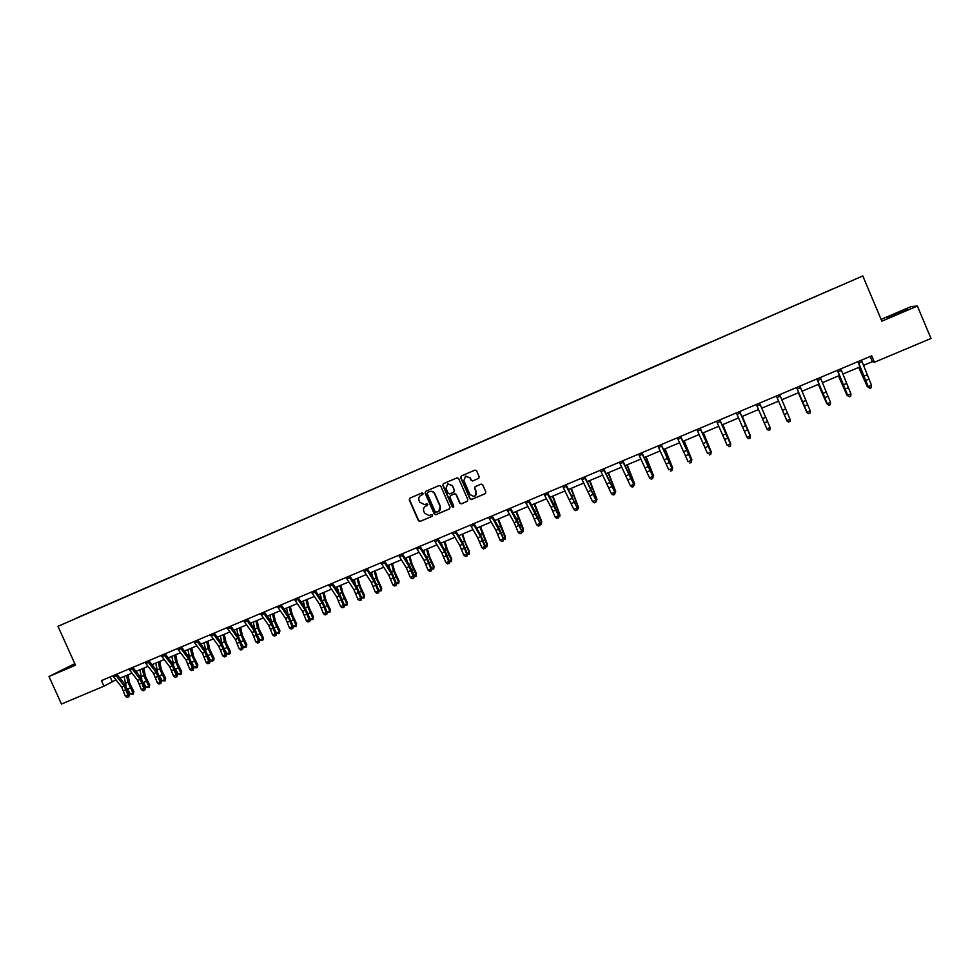 <?xml version="1.0" encoding="UTF-8"?>
<svg xmlns="http://www.w3.org/2000/svg" width="980" height="980" viewBox="0 0 980 980"><rect width="100%" height="100%" fill="white"/><g stroke="black" fill="none" stroke-linecap="round" stroke-linejoin="round"><path stroke-width="1.47" d="M423.066 493.43L421.927 492.952L409.861 498.146L409.236 499.8L418.423 520.76L420.065 521.446L432.131 516.313L432.572 515.149L431.58 514.623L429.081 515.578L424.585 513.165L423.813 511.413C423.041 509.061 423.715 507.297 425.822 506.121L427.819 504.296L426.753 503.794L424.671 504.639L419.832 502.311L419.073 500.56C418.288 498.208 418.962 496.444 421.069 495.268L423.066 493.43M896.345 313.49L887.513 317.532L898.697 313.38L907.554 309.325L896.345 313.49M75.007 664.085L63.259 669.561L75.24 664.611M478.559 478.424L479.196 476.758L476.599 470.792L474.945 470.106L461.298 475.986L460.661 477.664L469.898 498.82L471.38 499.567L485.21 493.7L485.86 492.021L482.724 484.831L481.156 484.108L475.202 486.656L474.565 488.322L476.109 491.887C476.782 494.116 476.047 495.66 473.928 496.505L469.935 494.52L463.859 480.58L465.647 476.072L470.033 477.934L471.037 480.249L472.63 480.972L478.816 478.277L472.715 480.935M74.811 663.656L49 676.494L75.497 665.187L57.979 626.318L862.804 275.956L881.865 321.183L917.366 306.03L931 338.468L874.442 362.245L871.722 355.826L101.442 680.622L103.954 686.184L115.885 679.875M49 676.494L61.446 704.044L103.954 686.184M440.804 486.215L439.175 485.517L425.688 491.335L425.063 492.989L434.263 514.01L435.671 514.77L449.391 508.951L450.028 507.297L440.804 486.215M443.438 483.679L457.011 477.836L458.652 478.522L467.877 499.69L467.24 501.344L461.225 503.892L459.767 503.144L456.031 494.582L454.487 493.846L450.531 495.537L449.894 497.203L453.789 506.109L453.189 507.322L452.184 506.795L442.813 485.345L443.438 483.679L442.813 485.345M917.366 306.03L911.192 306.556L881.118 319.407M832.939 288.892L76.44 618.196M705.992 344.151L832.927 288.855M57.979 626.318L862.804 275.956M441.037 459.498L445.949 457.354M441.024 459.473L76.354 618.111M445.925 457.195L705.918 343.992M863.466 365.405L872.408 361.645L874.442 362.245M120.013 678.148L131.871 673.15M135.987 671.423L147.968 666.388M152.059 664.661L164.15 659.577M168.217 657.862L180.43 652.729M184.473 651.026L196.809 645.845M200.839 644.142L213.285 638.911M217.291 637.221L229.859 631.941M233.853 630.263L246.531 624.922M250.5 623.255L263.314 617.865M267.258 616.2L280.194 610.76M284.127 609.107L297.185 603.619M301.093 601.977L314.274 596.428M318.157 594.799L331.473 589.188M335.332 587.571L348.77 581.912M352.616 580.295L366.177 574.586M369.999 572.982L383.707 567.224M387.492 565.632L401.335 559.801M405.095 558.22L419.073 552.34M422.809 550.772L436.921 544.831M440.632 543.275L454.879 537.273M458.579 535.729L472.96 529.678M476.623 528.134L491.152 522.022M494.79 520.49L509.453 514.316M513.067 512.797L527.877 506.574M531.466 505.055L546.423 498.771M549.988 497.277L565.08 490.919M568.621 489.437L583.872 483.018M587.375 481.548L602.774 475.067M606.253 473.61L621.798 467.068M625.252 465.61L640.945 459.007M644.375 457.562L660.226 450.898M663.619 449.477L679.63 442.74M682.986 441.319L699.157 434.52M702.489 433.123L718.818 426.251M722.113 424.867L738.602 417.921M741.872 416.549L758.532 409.542M761.766 408.182L778.561 401.114M781.807 399.754L798.7 392.649M802.02 391.253L818.962 384.123M822.367 382.69L839.37 375.536M842.849 374.078L859.913 366.9M870.216 356.463L872.408 361.645M110.14 676.96L112.161 681.443M422.821 494.484L420.873 495.353M425.504 506.268L427.378 505.46M409.922 498.122L409.53 499.653L418.705 520.588L420.346 521.274L432.131 516.313M425.737 491.311L425.345 492.842L434.532 513.839L436.186 514.524L449.698 508.767M427.66 492.426L427.219 493.589L435.304 512.05L438.109 511.817C440.216 510.654 440.89 508.89 440.118 506.525L434.593 493.896C433.43 491.764 431.702 491.029 429.436 491.666L427.782 492.352M438.795 511.438L440.118 506.525M427.929 492.279L429.718 491.519C431.972 490.882 433.699 491.617 434.863 493.736L440.388 506.366M450.506 495.549L454.745 493.7L456.276 494.422L460.012 502.985L461.47 503.732L467.558 501.16M443.07 485.198L452.429 506.636L453.593 507.113M452.148 485.688L447.799 483.826L446.01 488.322L448.154 493.222L449.698 493.945L453.654 492.254L454.291 490.588L452.405 485.541L447.529 483.949M453.924 492.095L454.291 490.588M452.405 485.541L454.536 490.441M465.365 476.207L470.265 477.787L471.282 480.114L472.948 480.8M475.043 495.978L476.109 491.887M475.153 486.668L474.798 488.175L476.341 491.727M461.31 475.974L460.906 477.517L470.143 498.661L471.797 499.347L485.529 493.491M128.049 674.767L129.544 682.852L133.88 691.598L133.231 694.146L130.413 693.999L127.474 689.001M130.413 693.999L132.949 692.946L127.878 682.227L126.604 675.367M126.077 685.988L124.08 676.433M133.231 694.146L133.88 691.598M115.383 674.755L124.227 686.012L127.963 695.224L129.458 695.09L124.766 684.077L116.804 674.154M112.823 675.833L121.679 687.078L125.416 696.29L127.963 695.224L128.135 696.988L127.106 697.417L128.135 696.988M128.723 696.927L129.458 695.09M125.416 696.29L127.106 697.417M143.84 668.115L145.383 676.212L149.72 684.983L149.083 687.543L146.277 687.384L143.533 682.717M146.277 687.384L148.825 686.319L143.742 675.575L142.431 668.715M141.806 678.981L139.895 669.781M149.083 687.543L149.72 684.983M159.74 661.439L161.32 669.536L165.657 678.344L165.044 680.892L162.227 680.733L159.691 676.372M162.227 680.733L164.787 679.667L159.703 668.887L158.356 662.014M157.657 671.974L155.796 663.092M165.044 680.892L165.657 678.344M131.406 667.992L140.201 679.324L143.95 688.56L145.408 688.438L140.716 677.388L132.802 667.405M128.833 669.083L137.629 680.389L141.377 689.638L143.95 688.56L144.109 690.337L143.08 690.765L144.109 690.337M144.685 690.275L145.408 688.438M141.377 689.638L143.08 690.765M147.527 661.194L156.261 672.598L160.022 681.86L161.455 681.749L156.751 670.663L148.887 660.618M144.942 662.284L153.676 673.677L157.437 682.938L160.022 681.86L160.169 683.636L159.14 684.064L160.169 683.636M160.745 683.599L161.455 681.749M157.437 682.938L159.14 684.064M175.714 654.714L177.356 662.811L181.692 671.655L181.423 673.689L180.05 674.644L178.274 674.044L175.935 670.014M178.274 674.044L180.847 672.966L175.763 662.149L174.379 655.277M173.619 664.967L171.806 656.355M181.079 674.216L181.692 671.655M163.746 654.358L172.419 665.824L176.192 675.122L177.601 675.024L172.872 663.901L165.081 653.795M161.137 655.461L169.822 666.914L173.595 676.2L176.192 675.122L176.339 676.911L175.298 677.339L176.339 676.911M176.902 676.861L177.601 675.024M173.595 676.2L175.298 677.339M191.798 647.952L193.477 656.061L197.813 664.93L197.543 666.964L196.184 667.919L194.407 667.319L192.3 663.632M194.407 667.319L197.005 666.241L191.909 655.387L190.488 648.503M189.679 657.923L187.903 649.593M197.225 667.49L197.813 664.93M180.063 647.474L188.675 659.013L192.472 668.336L193.844 668.25L189.103 657.102L181.361 646.935M177.441 648.589L186.065 660.116L189.851 669.426L192.472 668.336L192.595 670.136L191.553 670.565L192.595 670.136M193.146 670.1L193.844 668.25M189.851 669.426L191.553 670.565M207.981 641.141L209.708 649.262L214.032 658.168L213.775 660.202L212.415 661.157L210.651 660.545L208.764 657.249M210.651 660.545L213.26 659.454L208.164 648.564L206.694 641.68M205.837 650.842L204.097 642.77M213.456 660.716L214.032 658.168M196.478 640.553L205.028 652.166L208.838 661.512L210.186 661.439L205.433 650.267L197.739 640.026M193.832 641.667L202.395 653.268L206.204 662.615L208.838 661.512L208.961 663.325L207.907 663.754L208.961 663.325M209.5 663.289L210.186 661.439M206.204 662.615L207.907 663.754M224.249 634.293L226.025 642.414L230.361 651.357L230.092 653.403L228.744 654.358L226.98 653.734L225.351 650.842M226.98 653.734L229.602 652.643L224.506 641.716L222.999 634.82M222.105 643.738L220.378 635.922M229.798 653.917L230.361 651.357M212.991 633.595L221.48 645.281L225.302 654.652L226.625 654.591L221.847 643.382L214.216 633.068M210.333 634.709L218.834 646.384L222.656 655.755L225.302 654.652L225.412 656.465L224.359 656.906L225.412 656.465M225.939 656.441L226.625 654.591M222.656 655.755L224.359 656.906M240.614 627.408L242.44 635.542L246.776 644.509L246.507 646.555L245.172 647.511L243.407 646.886L242.036 644.436M243.407 646.886L246.054 645.783L240.945 634.82L239.402 627.923M238.471 636.596L236.768 629.025M246.225 647.07L246.776 644.509M229.602 626.588L238.03 638.348L241.864 647.743L243.15 647.707L238.373 636.449L230.802 626.085M226.931 627.715L235.371 639.462L239.206 648.858L241.864 647.743L241.974 649.569L240.909 650.01L241.974 649.569M242.489 649.544L243.15 647.707M239.206 648.858L240.909 650.01M257.079 620.487L258.953 628.621L263.289 637.625L263.032 639.67L261.697 640.626L259.945 640.001L258.843 638.017M259.945 640.001L262.603 638.886L257.495 627.886L255.903 620.977M254.935 629.405L253.257 622.092M262.75 640.185L263.289 637.625M246.311 619.544L254.678 631.365L258.536 640.798L259.786 640.773L254.996 629.491L247.487 619.054M243.628 620.671L251.995 632.492L255.854 641.912L258.536 640.798L258.622 642.635L257.556 643.076L258.622 642.635M259.137 642.623L259.786 640.773M255.854 641.912L257.556 643.076M273.653 613.517L275.576 621.651L279.9 630.691L279.386 633.252L278.32 633.692L276.568 633.068L275.772 631.61M276.568 633.068L279.251 631.953L274.131 620.904L272.501 613.995M271.497 622.165L269.843 615.122M279.386 633.252L279.9 630.691M263.13 612.451L271.423 624.358L275.307 633.803L276.532 633.791L271.717 622.471L264.269 611.973M260.435 613.59L268.74 625.485L272.612 634.93L275.307 633.803L275.392 635.653L274.314 636.094L275.392 635.653M275.882 635.64L276.532 633.791M272.612 634.93L274.314 636.094M290.313 606.51L292.285 614.656L296.622 623.721L296.119 626.281L295.041 626.735L292.812 625.191M293.302 626.085L295.997 624.971L290.876 613.884L289.21 606.975M288.157 614.877L286.528 608.102M296.119 626.281L296.622 623.721M280.047 605.322L288.279 617.29L292.175 626.771L293.363 626.771L288.536 615.428L281.15 604.856M277.328 606.461L285.572 618.429L289.455 627.898L292.175 626.771L292.248 628.621L291.158 629.074L292.248 628.621M292.726 628.621L293.363 626.771M289.455 627.898L291.158 629.074M307.083 599.454L309.104 607.6L313.429 616.702L312.951 619.274L311.861 619.715L309.986 618.784M310.133 619.066L312.841 617.939L307.72 606.828L306.005 599.907M304.915 607.527L303.31 601.034M312.951 619.274L313.429 616.702M297.075 598.143L305.233 610.185L309.141 619.703L310.305 619.715L305.466 608.323L298.141 597.69M294.343 599.295L302.514 611.336L306.421 620.83L309.141 619.703L309.214 621.565L308.124 622.018L309.214 621.565M309.68 621.565L310.305 619.715M306.421 620.83L308.124 622.018M323.951 592.361L326.022 600.52L330.358 609.646L329.88 612.218L327.149 612.047M327.136 611.986L329.795 610.871L324.674 599.723L322.91 592.79M321.759 600.103L320.203 593.929M329.88 612.218L330.358 609.646M314.2 590.916L322.298 603.043L326.218 612.574L327.357 612.61L322.494 601.193L315.229 590.487M311.456 592.079L319.554 604.195L323.474 613.725L326.218 612.574L326.279 614.448L325.176 614.913L326.279 614.448M326.732 614.46L327.357 612.61M323.474 613.725L325.176 614.913M340.918 585.219L343.049 593.378L347.373 602.553L346.92 605.113L344.335 604.991M344.274 604.832L346.846 603.766L341.726 592.569L339.925 585.636M338.7 592.606L337.194 586.787M346.92 605.113L347.373 602.553M331.436 583.651L339.46 595.852L343.404 605.42L344.507 605.456L339.631 594.003L332.428 583.223M328.668 584.815L336.704 597.004L340.648 606.571L343.404 605.42L343.453 607.294L342.351 607.759L343.453 607.294M343.894 607.318L344.507 605.456M340.648 606.571L342.351 607.759M357.994 578.029L360.175 586.199L364.499 595.411L364.058 597.971L361.632 597.91M361.534 597.641L364.009 596.612L358.876 585.379L357.038 578.445M355.728 585.048L354.282 579.596M364.058 597.971L364.499 595.411M348.782 576.338L356.732 588.625L360.689 598.204L361.755 598.266L356.867 586.775L349.738 575.934M346.001 577.514L353.964 589.776L357.921 599.368L360.689 598.204L360.726 600.103L359.623 600.569L360.726 600.103M361.155 600.128L361.755 598.266M357.921 599.368L359.623 600.569M375.181 570.801L377.41 578.984L381.735 588.221L381.306 590.781L379.027 590.781M378.893 590.401L381.269 589.409L376.136 578.139L374.25 571.193M372.853 577.392L371.481 572.357M381.306 590.781L381.735 588.221M366.238 568.976L374.115 581.336L378.084 590.952L379.125 591.038L374.213 579.511L367.157 568.584M363.433 570.164L371.322 582.512L375.291 592.128L378.084 590.952L378.121 592.863L376.994 593.329L378.121 592.863M378.525 592.888L379.125 591.038M375.291 592.128L376.994 593.329M392.466 563.537L394.744 571.72L399.068 580.993L398.664 583.553L396.545 583.615M396.361 583.125L398.64 582.169L393.507 570.862L391.571 563.904M390.065 569.662L388.791 565.08M398.664 583.553L399.068 580.993M383.793 561.577L391.608 574.01L395.589 583.663L396.594 583.749L391.669 572.185L384.675 561.197M380.975 562.765L388.791 575.187L392.784 584.827L395.589 583.663L395.614 585.575L394.487 586.04L395.614 585.575M396.006 585.611L396.594 583.749M392.784 584.827L394.487 586.04M409.848 556.224L412.188 564.407L416.512 573.716L416.12 576.277L414.993 576.755L409.236 564.823L402.302 553.761M413.94 575.799L416.12 574.88L410.988 563.524L409.003 556.579M407.362 561.834L406.198 557.755M416.12 576.277L416.512 573.716M401.457 554.116L409.199 566.648L413.205 576.313L414.173 576.424L413.597 578.286L412.078 578.715L413.597 578.286M398.627 555.317L406.369 567.824L410.375 577.502L413.205 576.313L413.217 578.237M410.375 577.502L412.078 578.715M427.354 548.861L429.742 557.057L434.067 566.391L433.687 568.964L431.837 569.123M431.629 568.424L433.711 567.555L428.566 556.162L426.533 549.204M424.744 553.908L423.715 550.38M433.687 568.964L434.067 566.391M419.244 546.62L426.9 559.225L430.93 568.927L431.862 569.049L426.913 557.424L420.053 546.289M416.39 547.832L424.058 560.425L428.076 570.115L430.93 568.927L430.93 570.862L429.791 571.34L430.93 570.862M431.298 570.911L431.862 569.049M428.076 570.115L429.791 571.34M444.957 541.45L447.407 549.645L451.731 559.029L451.363 561.601L449.612 561.81M449.416 561.001L451.413 560.168L446.255 548.739L444.185 541.781M442.213 545.872L441.355 542.969M451.363 561.601L451.731 559.029M437.129 539.086L444.724 551.765L448.767 561.491L449.661 561.638L444.687 549.964L437.901 538.755M434.263 540.298L441.858 552.965L445.9 562.692L448.767 561.491L448.754 563.439L447.603 563.917L448.754 563.439M449.11 563.5L449.661 561.638M445.9 562.692L447.603 563.917M462.67 534.002L465.182 542.197L469.494 551.618L469.151 554.19L467.497 554.435M467.325 553.541L469.212 552.745L461.948 534.308M459.755 537.714L459.093 535.509M469.151 554.19L469.494 551.618M455.137 531.491L462.646 544.255L466.713 554.019L467.57 554.166L462.585 542.467L455.872 531.185M452.246 532.704L459.767 545.456L463.822 555.219L466.713 554.019L466.688 555.966L465.537 556.444L466.688 555.966M467.031 556.028L467.57 554.166M463.822 555.219L465.537 556.444M480.506 526.505L487.379 544.157L487.048 546.73L485.492 547.024M485.345 546.019L487.134 545.284L479.808 526.787M477.382 529.421L476.942 528M487.048 546.73L487.379 544.157M473.254 523.847L480.69 536.697L484.769 546.485L485.59 546.656L480.592 534.921L473.952 523.553M470.351 525.072L477.799 537.91L481.866 547.698L484.769 546.485L484.733 548.445L483.569 548.935L484.733 548.445M485.063 548.518L485.59 546.656M481.866 547.698L483.569 548.935M498.44 518.959L505.374 536.648L505.068 539.221L503.598 539.563M503.487 538.461L505.166 537.763L497.791 519.229M505.068 539.221L505.374 536.648M491.495 516.154L503.732 539.098L498.71 527.313L492.144 515.884M488.567 517.391L495.929 530.315L500.021 540.127L502.948 538.914L502.899 540.887L501.736 541.377L502.899 540.887M503.218 540.96L503.732 539.098M500.021 540.127L501.736 541.377M516.497 511.364L523.479 529.102L523.185 531.674L521.826 532.067M521.74 530.854L523.308 530.192L515.884 511.621M523.185 531.674L523.479 529.102M509.845 508.424L521.985 531.491L516.95 519.67L510.458 508.167M506.893 509.661L514.182 522.671L518.298 532.508L521.238 531.283L521.176 533.267L520 533.757L521.176 533.267M521.47 533.353L521.985 531.491M518.298 532.508L520 533.757M534.651 503.72L541.695 521.495L541.426 524.067L540.164 524.521M540.102 523.198L541.573 522.585L534.088 503.965M541.426 524.067L541.695 521.495M528.318 500.633L540.348 523.835L535.301 511.977L528.882 500.388M525.354 501.883L532.557 514.978L536.685 524.839L539.637 523.614L539.576 525.611L538.388 526.101L539.576 525.611M539.858 525.697L540.348 523.835M536.685 524.839L538.388 526.101M552.941 496.027L559.948 514.929L552.414 496.248M558.588 515.492L559.948 514.929L559.776 516.423L558.637 516.901M546.901 492.793L558.833 516.129L553.774 504.235L547.428 492.573M543.912 494.055L551.042 507.236L555.182 517.134L558.159 515.884L558.086 517.893L556.897 518.396L558.086 517.893M558.355 517.991L558.833 516.129M555.182 517.134L556.897 518.396M571.328 488.297L578.433 507.211L570.85 488.493M577.183 507.738L578.433 507.211L578.249 508.73L577.245 509.147M565.607 484.904L577.441 508.375L566.097 484.708M562.606 486.178L573.815 509.367L576.804 508.118L576.718 510.139L575.517 510.641L576.718 510.139M576.975 510.237L577.441 508.375M573.815 509.367L575.517 510.641M589.85 480.506L597.041 499.457L589.397 480.69M595.913 499.935L597.041 499.457L595.975 501.344M584.448 476.966L596.171 500.572L584.876 476.782M581.422 478.24L592.557 501.552L595.571 500.302L595.473 502.324L594.26 502.826L595.473 502.324M595.705 502.434L596.171 500.572M592.557 501.552L594.26 502.826M608.47 472.666L615.771 491.642L608.078 472.838M614.754 492.07L615.771 491.642L614.827 493.491M603.398 468.979L615.011 492.72L603.79 468.808M600.348 470.265L611.422 493.687L614.448 492.426L614.338 494.471L613.125 494.974L614.338 494.471M614.558 494.582L615.011 492.72M611.422 493.687L613.125 494.974M627.225 464.777L634.624 483.789L626.869 464.924M633.717 484.169L634.624 483.789L633.791 485.578M622.471 460.931L633.974 484.818L622.815 460.784M619.409 462.229L630.41 485.774L633.46 484.5L633.337 486.558L632.112 487.06L633.337 486.558M633.545 486.68L633.974 484.818M630.41 485.774L632.112 487.06M646.09 456.839L653.599 475.876L645.783 456.974M652.803 476.207L653.599 475.876L652.888 477.627M641.667 452.834L653.06 476.856L641.973 452.711M638.58 454.144L649.52 477.811L652.594 476.525L652.447 478.595L651.222 479.11L652.447 478.595M652.643 478.718L653.06 476.856M649.52 477.811L651.222 479.11M665.089 448.852L672.684 467.926L664.82 448.963M672.011 468.207L672.684 467.926L672.109 469.616M660.998 444.687L672.28 468.857L661.255 444.577M657.886 445.998L668.752 469.788L671.839 468.501L671.692 470.572L670.455 471.098L671.692 470.572M671.864 470.719L672.28 468.857M684.199 440.816L691.905 459.914L683.979 440.902M691.353 460.135L691.451 461.555M680.451 436.492L691.611 460.796L680.659 436.394M677.315 437.803L688.107 461.715L691.219 460.416L691.059 462.511L689.81 463.026L691.059 462.511M691.219 462.658L691.611 460.796M703.432 432.719L711.247 451.841L703.273 432.793M710.806 452.025L711.076 452.662M700.026 428.236L711.076 452.674L700.198 428.162M696.878 429.559L707.597 453.593L710.733 452.295L710.561 454.389L709.3 454.916L710.561 454.389M710.696 454.549L711.076 452.674M722.799 424.573L730.713 443.732L722.677 424.622M719.736 419.918L730.676 444.516L719.859 419.869M716.564 421.253L727.209 445.422L730.37 444.099L730.173 446.219L728.912 446.745L730.173 446.219M730.308 446.378L730.676 444.516M742.289 416.377L750.312 435.561L742.215 416.402M739.582 411.551L750.398 436.296L739.655 411.526M736.384 412.899L746.956 437.19L750.129 435.867L749.933 437.987L748.659 438.513L749.933 437.987M748.769 438.685L747.226 437.619L748.659 438.513M750.043 438.158L750.398 436.296M765.392 416.402L770.035 427.329L765.392 416.402M765.674 417.333L759.573 403.123L765.674 417.333L762.477 418.668L766.838 428.897L770.035 427.574L769.814 429.705L768.541 430.245L769.814 429.705M756.34 404.483L762.477 418.668M768.626 430.416L767.058 429.35L768.541 430.245M769.9 429.889L770.243 428.015M782.028 409.432L786.695 420.383L782.028 409.432M779.664 394.658L790.235 419.685L789.905 421.559L788.545 421.902L789.905 421.559M788.545 421.902L787.026 421.033L776.417 396.018L786.842 420.567L790.064 419.22L789.831 421.363M787.026 421.033L788.618 422.086M798.333 392.796L806.663 412.066L798.394 392.772M799.901 386.12L810.215 410.816L810.031 413.168L808.733 413.707L810.031 413.168M796.642 387.492L806.981 412.163L810.215 410.816L809.982 412.972M808.684 413.511L807.116 412.654L796.581 387.517M807.116 412.654L808.733 413.707M818.312 384.393L826.765 403.687L818.435 384.344M820.285 377.521L830.513 402.351L830.293 404.728L828.994 405.279L830.293 404.728M817.002 378.905L827.255 403.711L830.513 402.351L830.268 404.532M828.958 405.071L827.353 404.226L816.891 378.954M827.353 404.226L828.994 405.279M838.439 375.928L846.99 395.246L838.598 375.867M840.791 368.872L850.946 393.838L850.701 396.238L849.391 396.777L850.701 396.238M837.496 370.269L847.663 395.21L850.946 393.838L850.689 396.018M849.366 396.569L847.712 395.736L837.337 370.33M847.712 395.736L849.391 396.777M858.688 367.414L867.361 386.757L858.909 367.316M868.917 387.615L867.925 386.524M861.445 360.162L871.526 385.263L871.245 387.676L869.922 388.227L871.245 387.676M858.125 361.559L868.219 386.635L871.526 385.263L871.245 387.455M869.922 388.007L868.219 387.186L857.917 361.657M868.219 387.186L869.922 388.227M127.535 689.124L130.071 688.058M125.342 683.293L127.878 682.227M124.227 686.012L121.679 687.078M126.151 689.651L123.603 690.716M116.191 676.004L113.631 677.082M143.447 682.472L145.959 681.418M141.194 676.653L143.742 675.575M159.483 675.771L161.933 674.742M157.143 669.965L159.703 668.887M140.201 679.324L137.629 680.389M142.112 682.974L139.552 684.052M132.202 669.242L129.63 670.332M156.261 672.598L153.676 673.677M158.172 676.261L155.6 677.339M148.323 662.456L145.738 663.546M175.604 669.022L177.993 668.029M173.178 663.24L175.763 662.149M172.419 665.824L169.822 666.914M174.33 669.511L171.733 670.59M164.542 655.62L161.933 656.723M191.823 662.247L194.163 661.267M189.324 656.465L191.909 655.387M188.675 659.013L186.065 660.116M190.586 662.713L187.976 663.803M180.847 648.748L178.225 649.85M208.152 655.424L210.418 654.469M205.555 649.667L208.164 648.564M205.028 652.166L202.395 653.268M206.939 655.877L204.306 656.98M197.262 641.839L194.628 642.954M224.567 648.552L226.784 647.633M221.884 642.819L224.506 641.716M221.48 645.281L218.834 646.384M223.379 649.005L220.745 650.108M213.775 634.881L211.117 635.995M241.08 641.655L243.236 640.749M238.311 635.934L240.945 634.82M238.03 638.348L235.371 639.462M239.929 642.084L237.27 643.198M230.386 627.886L227.715 629.001M257.691 634.709L259.798 633.827M254.837 629.001L257.495 627.886M254.678 631.365L251.995 632.492M256.576 635.126L253.906 636.24M247.095 620.842L244.412 621.969M274.412 627.715L276.446 626.869M271.46 622.03L274.131 620.904M271.423 624.358L268.74 625.485M273.322 628.119L270.639 629.246M263.902 613.75L261.207 614.889M291.232 620.683L293.204 619.862M288.243 614.999L290.876 613.884M288.279 617.29L285.572 618.429M290.178 621.075L287.471 622.214M280.819 606.632L278.1 607.772M308.149 613.615L310.06 612.819M305.172 607.894L307.72 606.828M305.233 610.185L302.514 611.336M307.132 613.995L304.413 615.134M297.846 599.454L295.103 600.605M325.176 606.498L327.026 605.726M322.2 600.752L324.674 599.723M322.298 603.043L319.554 604.195M324.196 606.865L321.452 608.004M314.972 592.239L312.216 593.402M342.314 599.331L344.09 598.596M339.337 593.574L341.726 592.569M339.46 595.852L336.704 597.004M341.359 599.687L338.602 600.838M332.196 584.974L329.427 586.15M359.538 592.128L361.265 591.418M356.585 586.334L358.876 585.379M356.732 588.625L353.964 589.776M358.619 592.471L355.85 593.623M349.529 577.673L346.749 578.849M376.884 584.889L378.537 584.19M373.931 579.07L376.136 578.139M374.115 581.336L371.322 582.512M376.002 585.207L373.209 586.371M366.986 570.323L364.18 571.499M394.327 577.588L395.92 576.926M391.388 571.744L393.507 570.862M391.608 574.01L388.791 575.187M393.482 577.894L390.677 579.07M384.54 562.924L381.71 564.113M411.894 570.25L413.401 569.613M408.954 564.382L410.988 563.524M409.199 566.648L406.369 567.824M411.073 570.544L408.256 571.72M402.204 555.476L399.362 556.677M429.559 562.863L431.004 562.263M426.631 556.971L428.566 556.162M426.9 559.225L424.058 560.425M428.774 563.133L425.933 564.333M419.979 547.991L417.125 549.192M447.333 555.427L448.718 554.851M444.418 549.51L446.255 548.739M444.724 551.765L441.858 552.965M446.598 555.697L443.732 556.885M437.864 540.458L434.998 541.671M465.218 547.955L466.529 547.404M462.315 542.001L464.067 541.279M462.646 544.255L459.767 545.456M464.52 548.2L461.641 549.4M455.872 532.875L452.981 534.088M483.226 540.433L484.463 539.907M480.323 534.455L481.976 533.757M480.69 536.697L477.799 537.91M482.552 540.654L479.661 541.866M473.977 525.231L471.074 526.468M501.344 532.851L502.507 532.373M498.452 526.86L500.008 526.199M498.845 529.09L495.929 530.315M500.707 533.071L497.791 534.284M492.217 517.55L489.29 518.788M519.572 525.231L520.662 524.778M516.693 519.204L518.151 518.591M517.121 521.434L514.182 522.671M518.984 525.427L516.043 526.652M510.555 509.821L507.616 511.07M537.922 517.562L538.927 517.146M535.043 511.511L536.403 510.948M535.509 513.74L532.557 514.978M537.359 517.746L534.406 518.984M529.029 502.042L526.064 503.291M556.383 509.845L557.314 509.453M553.516 503.769L554.778 503.242M554.019 505.986L551.042 507.236M555.868 510.017L552.892 511.254M547.612 494.214L544.623 495.476M574.954 502.079L575.824 501.723M572.112 495.966L573.263 495.488M572.639 498.183L569.649 499.433M574.488 502.226L571.499 503.475M566.318 486.337L563.304 487.599M593.66 494.263L594.444 493.932M590.818 488.126L591.871 487.685M591.381 490.331L588.368 491.593M593.231 494.398L590.217 495.647M585.134 478.399L582.108 479.673M612.476 486.399L613.186 486.105M609.646 480.237L610.601 479.833M610.246 482.43L607.22 483.704M612.084 486.509L609.058 487.771M604.084 470.412L601.034 471.699M631.426 478.473L632.051 478.216M628.596 472.287L629.442 471.931M629.234 474.479L626.183 475.753M631.071 478.571L628.021 479.845M623.158 462.376L620.083 463.675M647.682 464.287L648.417 463.981M648.344 466.468L645.281 467.754M650.181 470.584L647.106 471.87M642.341 454.291L639.266 455.59M666.878 456.239L667.503 455.97M667.588 458.42L664.489 459.706M669.414 462.548L666.314 463.834M661.672 446.157L658.56 447.456M686.943 450.31L683.832 451.609M688.769 454.451L685.657 455.749M681.112 437.962L677.989 439.273M706.433 442.139L703.297 443.45M708.246 446.304L705.122 447.615M700.688 429.705L697.539 431.041M726.045 433.92L722.897 435.243M727.858 438.109L724.71 439.432M720.398 421.412L717.225 422.748M745.792 425.651L742.62 426.986M747.605 429.853L744.433 431.188M740.231 413.046L737.046 414.393M767.475 421.547L764.278 422.882M760.198 404.642L756.989 405.99M785.678 408.942L782.469 410.289M787.479 413.18L784.27 414.528M780.301 396.165L777.067 397.525M805.817 400.514L802.583 401.861M807.618 404.765L804.384 406.124M800.538 387.639L797.279 389.011M826.103 392.012L822.845 393.384M827.892 396.288L824.633 397.66M820.909 379.052L817.639 380.436M846.512 383.462L843.229 384.846M848.3 387.762L845.017 389.134M841.416 370.416L838.12 371.8M867.067 374.862L863.76 376.247M868.844 379.174L865.536 380.559M862.069 361.718L858.75 363.115"/></g></svg>
